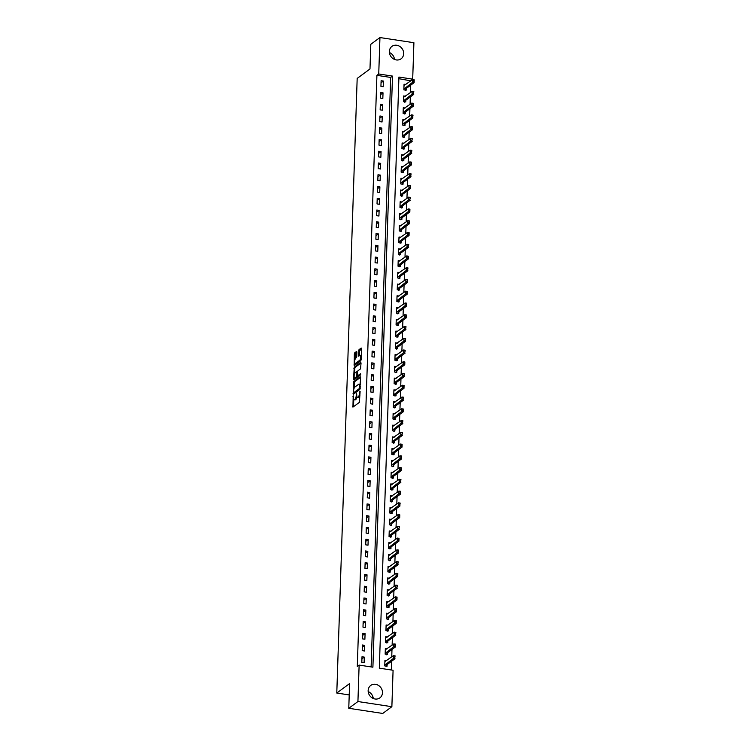 <?xml version="1.0" encoding="UTF-8"?>
<svg xmlns="http://www.w3.org/2000/svg" width="751" height="751" viewBox="0 0 751 751"><rect width="100%" height="100%" fill="white"/><g stroke="black" fill="none" stroke-linecap="round" stroke-linejoin="round"><path stroke-width="1.13" d="M353.205 395.824L352.932 407.126L359.4 402.358L360.114 391.355L359.569 392.998A3.107 1.07 -81.4 0 1 358.321 396.8L357.786 397.195A3.107 1.07 -81.4 0 1 357.42 397.317A3.107 1.07 -81.4 0 1 356.734 395.092L356.547 393.364L356.227 395.467A3.107 1.07 -81.4 0 1 354.979 399.269L354.444 399.663A3.107 1.07 -81.4 0 1 354.078 399.776A3.107 1.07 -81.4 0 1 353.392 397.551L353.205 395.824M403.672 53.678A7.707 6.843 -126.4 0 1 401.09 58.794A7.707 6.843 -126.4 0 1 393.355 58.841A7.707 6.843 -126.4 0 1 389.356 51.509A7.707 6.843 -126.4 0 1 391.938 46.393A7.707 6.843 -126.4 0 1 399.663 46.346A7.707 6.843 -126.4 0 1 403.672 53.678M382.466 692.751A7.707 6.843 -126.4 0 1 379.884 697.867A7.707 6.843 -126.4 0 1 372.158 697.904A7.707 6.843 -126.4 0 1 368.15 690.573A7.707 6.843 -126.4 0 1 370.731 685.456A7.707 6.843 -126.4 0 1 378.466 685.41A7.707 6.843 -126.4 0 1 382.466 692.751M356.885 352.116L356.669 351.421L354.735 352.792L354.35 353.984L354.2 365.568L360.78 360.771L361.165 359.579L361.531 348.689L361.203 348.032L359.016 349.647L358.471 355.495L358.678 356.19L359.879 355.354A2.591 0.892 -81.4 0 1 360.189 355.251A2.591 0.892 -81.4 0 1 360.733 357.532A2.591 0.892 -81.4 0 1 359.72 360.292L355.467 363.428A2.591 0.892 -81.4 0 1 355.157 363.522A2.591 0.892 -81.4 0 1 354.613 361.25A2.591 0.892 -81.4 0 1 355.627 358.49L356.725 356.781L356.885 352.116M391.872 706.7L382.728 713.45L348.774 708.287L349.59 683.598L336.786 693.042L357.176 78.423L369.98 68.979L370.806 44.3L379.95 37.55L413.904 42.713L412.693 79.155L398.931 77.062L379.321 668.165L393.083 670.258L391.872 706.7L357.927 701.537L359.128 665.095L372.9 667.188L392.501 76.086L378.739 73.992L379.95 37.55M348.774 708.287L357.927 701.537M371.116 666.916L390.67 77.437L376.908 75.344L357.298 666.447L359.128 665.095M376.908 75.344L378.739 73.992M353.787 381.508L353.364 394.247L359.823 389.478L360.583 377.396L360.255 376.739L353.787 381.508L354.707 381.649L354.134 388.211M353.514 379.236L354.265 367.155L360.724 362.386L361.053 363.043L360.508 368.891L357.889 370.825L357.495 372.017L357.607 375.8L360.536 373.726L360.414 375.04L353.843 379.893L353.514 379.236L354.425 379.368L354.481 377.744M364.113 662.757L364.301 657.116L362.001 656.759L361.813 662.41L364.113 662.757M364.498 650.995L364.686 645.353L362.395 645.006L362.207 650.648L364.498 650.995M364.892 639.242L365.08 633.6L362.78 633.253L362.592 638.894L364.892 639.242M365.277 627.489L365.465 621.847L363.174 621.49L362.986 627.141L365.277 627.489M365.671 615.726L365.859 610.084L363.559 609.737L363.381 615.379L365.671 615.726M366.056 603.973L366.244 598.331L363.953 597.984L363.766 603.626L366.056 603.973M366.45 592.22L366.638 586.578L364.348 586.221L364.16 591.872L366.45 592.22M366.845 580.457L367.023 574.815L364.733 574.468L364.545 580.11L366.845 580.457M367.23 568.704L367.417 563.062L365.127 562.715L364.939 568.357L367.23 568.704M367.624 556.951L367.812 551.309L365.512 550.952L365.324 556.604L367.624 556.951M368.009 545.188L368.197 539.547L365.906 539.199L365.718 544.841L368.009 545.188M368.403 533.435L368.591 527.793L366.291 527.446L366.103 533.088L368.403 533.435M368.788 521.682L368.976 516.04L366.685 515.693L366.497 521.335L368.788 521.682M369.182 509.92L369.37 504.278L367.07 503.93L366.882 509.572L369.182 509.92M369.567 498.166L369.755 492.525L367.464 492.177L367.277 497.819L369.567 498.166M369.961 486.413L370.149 480.771L367.849 480.424L367.671 486.066L369.961 486.413M370.346 474.651L370.534 469.009L368.243 468.662L368.056 474.303L370.346 474.651M370.741 462.898L370.928 457.256L368.638 456.908L368.45 462.55L370.741 462.898M371.135 451.144L371.313 445.503L369.023 445.155L368.835 450.797L371.135 451.144M371.52 439.391L371.707 433.74L369.417 433.393L369.229 439.035L371.52 439.391M371.914 427.629L372.102 421.987L369.802 421.64L369.614 427.281L371.914 427.629M372.299 415.876L372.487 410.234L370.196 409.886L370.008 415.528L372.299 415.876M372.693 404.122L372.881 398.471L370.581 398.124L370.393 403.766L372.693 404.122M373.078 392.36L373.266 386.718L370.975 386.371L370.787 392.013L373.078 392.36M373.472 380.607L373.66 374.965L371.36 374.618L371.172 380.259L373.472 380.607M373.857 368.854L374.045 363.202L371.754 362.855L371.567 368.497L373.857 368.854M374.251 357.091L374.439 351.449L372.139 351.102L371.961 356.744L374.251 357.091M374.636 345.338L374.824 339.696L372.534 339.349L372.346 344.991L374.636 345.338M375.031 333.585L375.218 327.934L372.928 327.586L372.74 333.228L375.031 333.585M375.425 321.822L375.603 316.18L373.313 315.833L373.125 321.475L375.425 321.822M375.81 310.069L375.998 304.427L373.707 304.08L373.519 309.722L375.81 310.069M376.204 298.316L376.392 292.665L374.092 292.317L373.904 297.959L376.204 298.316M376.589 286.553L376.777 280.912L374.486 280.564L374.298 286.206L376.589 286.553M376.983 274.8L377.171 269.158L374.871 268.811L374.683 274.453L376.983 274.8M377.368 263.047L377.556 257.405L375.265 257.049L375.078 262.69L377.368 263.047M377.762 251.285L377.95 245.643L375.65 245.295L375.462 250.937L377.762 251.285M378.147 239.531L378.335 233.89L376.044 233.542L375.857 239.184L378.147 239.531M378.542 227.778L378.729 222.136L376.429 221.78L376.242 227.422L378.542 227.778M378.926 216.016L379.114 210.374L376.824 210.027L376.636 215.668L378.926 216.016M379.321 204.263L379.508 198.621L377.218 198.273L377.03 203.915L379.321 204.263M379.706 192.509L379.893 186.868L377.603 186.511L377.415 192.162L379.706 192.509M380.1 180.747L380.288 175.105L377.997 174.758L377.809 180.4L380.1 180.747M380.494 168.994L380.682 163.352L378.382 163.005L378.194 168.646L380.494 168.994M380.879 157.241L381.067 151.599L378.776 151.242L378.588 156.893L380.879 157.241M381.273 145.478L381.461 139.836L379.161 139.489L378.973 145.131L381.273 145.478M381.658 133.725L381.846 128.083L379.555 127.736L379.368 133.378L381.658 133.725M382.052 121.972L382.24 116.33L379.94 115.973L379.753 121.624L382.052 121.972M382.437 110.209L382.625 104.567L380.335 104.22L380.147 109.862L382.437 110.209M382.832 98.456L383.019 92.814L380.719 92.467L380.532 98.109L382.832 98.456M383.217 86.703L383.404 81.061L381.114 80.704L380.926 86.356L383.217 86.703M391.309 669.986L391.6 661.227M391.74 656.9L391.984 649.474M392.135 645.147L392.379 637.721M392.52 633.393L392.764 625.958M392.914 621.631L393.158 614.205M393.299 609.878L393.543 602.452M393.693 598.125L393.937 590.69M394.078 586.362L394.331 578.937M394.472 574.609L394.716 567.183M394.857 562.856L395.11 555.421M395.251 551.093L395.495 543.668M395.636 539.34L395.89 531.915M396.03 527.587L396.275 520.152M396.425 515.824L396.669 508.399M396.81 504.071L397.054 496.646M397.204 492.318L397.448 484.883M397.589 480.556L397.833 473.13M397.983 468.802L398.227 461.377M398.368 457.049L398.621 449.614M398.762 445.287L399.006 437.861M399.147 433.534L399.401 426.108M399.541 421.78L399.785 414.345M399.926 410.018L400.18 402.592M400.321 398.265L400.565 390.839M400.715 386.512L400.959 379.077M401.1 374.749L401.344 367.323M401.494 362.996L401.738 355.57M401.879 351.243L402.123 343.808M402.273 339.48L402.517 332.055M402.658 327.727L402.911 320.301M403.052 315.974L403.296 308.539M403.437 304.211L403.691 296.786M403.831 292.458L404.076 285.033M404.216 280.705L404.47 273.27M404.611 268.942L404.855 261.517M405.005 257.189L405.249 249.764M405.39 245.436L405.634 238.001M405.784 233.674L406.028 226.248M406.169 221.921L406.413 214.495M406.563 210.167L406.807 202.732M406.948 198.405L407.202 190.979M407.342 186.652L407.586 179.226M407.727 174.899L407.981 167.464M408.122 163.136L408.366 155.71M408.506 151.383L408.76 143.957M408.901 139.63L409.145 132.204M409.295 127.877L409.539 120.442M409.68 116.114L409.924 108.688M410.074 104.361L410.318 96.935M410.459 92.608L410.703 85.173M410.853 80.845L398.875 78.686M386.812 660.533L384.944 660.251L384.756 665.893L387.047 666.24L387.103 664.541M387.206 648.78L385.338 648.498L385.15 654.14L387.441 654.487L387.497 652.788M387.591 637.026L385.723 636.735L385.535 642.387L387.826 642.734L387.882 641.025M387.985 625.264L386.117 624.982L385.93 630.624L388.22 630.971L388.276 629.272M388.37 613.511L386.502 613.229L386.314 618.871L388.614 619.218L388.671 617.519M388.765 601.758L386.896 601.467L386.709 607.118L388.999 607.465L389.056 605.757M389.149 589.995L387.281 589.713L387.094 595.355L389.394 595.703L389.45 594.003M389.544 578.242L387.676 577.96L387.488 583.602L389.778 583.949L389.835 582.25M389.929 566.489L388.06 566.198L387.873 571.849L390.173 572.196L390.229 570.488M390.323 554.726L388.455 554.445L388.267 560.086L390.558 560.434L390.614 558.735M390.708 542.973L388.84 542.691L388.652 548.333L390.952 548.681L391.008 546.981M391.102 531.22L389.234 530.938L389.046 536.58L391.337 536.927L391.393 535.219M391.496 519.457L389.619 519.176L389.44 524.818L391.731 525.165L391.787 523.466M391.881 507.704L390.013 507.423L389.825 513.064L392.116 513.412L392.172 511.713M392.275 495.951L390.407 495.669L390.22 501.311L392.51 501.659L392.566 499.95M392.66 484.188L390.792 483.907L390.604 489.549L392.904 489.905L392.961 488.197M393.055 472.435L391.187 472.154L390.999 477.796L393.289 478.143L393.346 476.444M393.44 460.682L391.571 460.401L391.384 466.042L393.684 466.39L393.74 464.681M393.834 448.929L391.966 448.638L391.778 454.28L394.068 454.637L394.125 452.928M394.219 437.166L392.351 436.885L392.163 442.527L394.463 442.874L394.519 441.175M394.613 425.413L392.745 425.132L392.557 430.774L394.848 431.121L394.904 429.412M394.998 413.66L393.13 413.369L392.942 419.011L395.242 419.368L395.298 417.659M395.392 401.898L393.524 401.616L393.336 407.258L395.627 407.605L395.683 405.906M395.777 390.144L393.909 389.863L393.731 395.505L396.021 395.852L396.077 394.144M396.171 378.391L394.303 378.1L394.115 383.742L396.406 384.099L396.462 382.39M396.566 366.629L394.697 366.347L394.51 371.989L396.8 372.336L396.857 370.637M396.95 354.876L395.082 354.594L394.895 360.236L397.195 360.583L397.251 358.875M397.345 343.123L395.477 342.832L395.289 348.473L397.579 348.83L397.636 347.122M397.73 331.36L395.861 331.078L395.674 336.72L397.974 337.068L398.03 335.368M398.124 319.607L396.256 319.325L396.068 324.967L398.359 325.314L398.415 323.606M398.509 307.854L396.641 307.563L396.453 313.205L398.753 313.561L398.809 311.853M398.903 296.091L397.035 295.81L396.847 301.451L399.138 301.799L399.194 300.1M399.288 284.338L397.42 284.056L397.232 289.698L399.532 290.046L399.588 288.337M399.682 272.585L397.814 272.294L397.626 277.936L399.917 278.292L399.973 276.584M400.067 260.822L398.199 260.541L398.021 266.183L400.311 266.53L400.367 264.831M400.461 249.069L398.593 248.788L398.405 254.429L400.696 254.777L400.752 253.078M400.856 237.316L398.988 237.025L398.8 242.676L401.09 243.024L401.147 241.315M401.241 225.553L399.372 225.272L399.185 230.914L401.485 231.261L401.541 229.562M401.635 213.8L399.767 213.519L399.579 219.161L401.869 219.508L401.926 217.809M402.02 202.047L400.152 201.756L399.964 207.407L402.264 207.755L402.32 206.046M402.414 190.285L400.546 190.003L400.358 195.645L402.649 195.992L402.705 194.293M402.799 178.531L400.931 178.25L400.743 183.892L403.043 184.239L403.099 182.54M403.193 166.778L401.325 166.487L401.137 172.139L403.428 172.486L403.484 170.777M403.578 155.016L401.71 154.734L401.522 160.376L403.822 160.723L403.878 159.024M403.972 143.263L402.104 142.981L401.916 148.623L404.207 148.97L404.263 147.271M404.357 131.509L402.489 131.218L402.301 136.87L404.601 137.217L404.658 135.509M404.751 119.747L402.883 119.465L402.696 125.107L404.986 125.455L405.042 123.755M405.146 107.994L403.278 107.712L403.09 113.354L405.38 113.701L405.437 112.002M405.531 96.241L403.662 95.95L403.475 101.601L405.765 101.948L405.831 100.24M405.925 84.478L404.057 84.196L403.869 89.838L406.16 90.186L406.216 88.487M336.786 693.042L349.215 694.928M410.863 80.507L412.693 79.155M372.881 696.628L371.632 697.548M390.67 77.437L392.501 76.086M364.301 657.116L361.935 658.852M364.686 645.353L362.32 647.099M365.08 633.6L362.714 635.346M365.465 621.847L363.108 623.583M365.859 610.084L363.493 611.83M366.244 598.331L363.888 600.077M366.638 586.578L364.273 588.315M367.023 574.815L364.667 576.561M367.417 563.062L365.052 564.808M367.812 551.309L365.446 553.046M368.197 539.547L365.831 541.293M368.591 527.793L366.225 529.539M368.976 516.04L366.61 517.777M369.37 504.278L367.004 506.024M369.755 492.525L367.399 494.271M370.149 480.771L367.783 482.508M370.534 469.009L368.178 470.755M370.928 457.256L368.563 459.002M371.313 445.503L368.957 447.239M371.707 433.74L369.342 435.486M372.102 421.987L369.736 423.733M372.487 410.234L370.121 411.97M372.881 398.471L370.515 400.217M373.266 386.718L370.9 388.464M373.66 374.965L371.294 376.702M374.045 363.202L371.689 364.948M374.439 351.449L372.074 353.195M374.824 339.696L372.468 341.433M375.218 327.934L372.853 329.68M375.603 316.18L373.247 317.926M375.998 304.427L373.632 306.164M376.392 292.665L374.026 294.411M376.777 280.912L374.411 282.658M377.171 269.158L374.805 270.904M377.556 257.405L375.19 259.142M377.95 245.643L375.584 247.389M378.335 233.89L375.979 235.636M378.729 222.136L376.364 223.873M379.114 210.374L376.758 212.12M379.508 198.621L377.143 200.367M379.893 186.868L377.537 188.604M380.288 175.105L377.922 176.851M380.682 163.352L378.316 165.098M381.067 151.599L378.701 153.335M381.461 139.836L379.095 141.582M381.846 128.083L379.48 129.829M382.24 116.33L379.875 118.067M382.625 104.567L380.259 106.313M383.019 92.814L380.654 94.56M383.404 81.061L381.048 82.798M368.187 691.577A7.707 6.843 -126.4 0 1 373.285 698.496M389.384 52.504A7.707 6.843 -126.4 0 1 394.491 59.423M354.078 399.776L354.998 399.917A3.107 1.07 -81.4 0 0 355.364 399.804L354.444 399.663M356.997 396.932A3.107 1.07 -81.4 0 1 355.899 399.401L355.364 399.804M357.42 397.317L358.33 397.457A3.107 1.07 -81.4 0 0 358.706 397.335L357.786 397.195M359.964 395.796A3.107 1.07 -81.4 0 1 359.241 396.941L358.706 397.335M353.759 399.56L353.524 406.695M360.583 377.312L354.707 381.649M353.984 392.726L353.946 393.815M353.571 392.2L353.805 392.66L359.476 388.474L359.795 386.305A3.107 1.07 -81.4 0 0 359.109 384.09A3.107 1.07 -81.4 0 0 358.743 384.202L354.866 387.056A3.107 1.07 -81.4 0 0 353.618 390.858L353.571 392.2M354.566 392.782L353.805 392.66M360.151 388.793L354.716 392.801M360.349 384.446A3.107 1.07 -81.4 0 0 360.029 384.221L359.109 384.09M354.622 373.651L354.791 368.478L353.871 368.337M361.053 362.958L355.176 367.286L354.791 368.478M358.424 375.875L360.668 374.411M355.167 372.834A2.591 0.892 -81.4 0 0 354.153 375.594A2.591 0.892 -81.4 0 0 354.697 377.866A2.591 0.892 -81.4 0 0 355.007 377.772L356.5 376.664L356.997 372.383L356.781 371.689L355.167 372.834M354.697 377.866L355.617 378.006A2.591 0.892 -81.4 0 0 355.918 377.913L355.007 377.772M357.795 375.829L355.918 377.913M355.157 363.522L356.068 363.662A2.591 0.892 -81.4 0 0 356.378 363.568L355.467 363.428M361.165 359.663A2.591 0.892 -81.4 0 1 360.64 360.433L356.378 363.568M361.306 355.495A2.591 0.892 -81.4 0 0 361.109 355.392L360.189 355.251M361.531 348.605L359.541 350.97L359.382 355.721M354.96 363.418L354.904 365.099M356.885 352.031L355.27 354.125L355.092 359.26M386.042 666.531L386.962 664.654L395.007 658.711L393.355 658.458L393.449 655.642L384.897 661.584M394.594 656.102L393.449 655.642L395.101 655.895L394.819 657.557M384.784 665.151L394.547 657.51M386.427 654.769L387.347 652.891L395.401 646.958L393.749 646.705L393.843 643.889L385.291 649.822M394.979 644.339L393.843 643.889L395.495 644.133L395.401 646.958L394.979 644.339L395.214 645.794M385.169 653.398L394.932 645.757M386.821 643.016L387.741 641.138L395.786 635.205L394.134 634.952L394.228 632.126L385.676 638.068M395.373 632.586L394.228 632.126L395.88 632.38L395.599 634.041M385.563 641.636L395.326 633.994M387.216 631.262L388.126 629.385L396.181 623.443L394.528 623.189L394.622 620.373L386.07 626.315M395.758 620.833L394.622 620.373L396.275 620.626L396.181 623.443L395.758 620.833L395.993 622.288M385.948 629.882L395.711 622.241M387.6 619.5L388.52 617.622L396.566 611.689L394.913 611.436L395.007 608.62L386.455 614.553M396.152 609.07L395.007 608.62L396.659 608.864L396.378 610.525M386.343 618.129L396.106 610.488M387.995 607.747L388.905 605.869L396.96 599.936L395.308 599.683L395.401 596.857L386.849 602.8M396.537 597.317L395.401 596.857L397.054 597.111L396.96 599.936L396.537 597.317L396.772 598.772M386.727 606.367L396.49 598.725M388.38 595.994L389.3 594.116L397.345 588.174L395.693 587.92L395.786 585.104L387.244 591.046M396.932 585.564L395.786 585.104L397.439 585.358L397.157 587.019M387.122 594.614L396.885 586.972M388.774 584.231L389.685 582.354L397.739 576.421L396.087 576.167L396.181 573.351L387.629 579.293M397.317 573.811L396.181 573.351L397.833 573.595L397.739 576.421L397.317 573.811L397.551 575.257M387.507 582.86L397.27 575.219M389.159 572.478L390.079 570.6L398.124 564.668L396.481 564.414L396.566 561.588L388.023 567.531M397.711 562.048L396.566 561.588L398.218 561.842L397.936 563.503M387.901 571.098L397.664 563.457M389.553 560.725L390.473 558.847L398.518 552.905L396.866 552.661L396.96 549.835L388.408 555.778M398.105 550.295L396.96 549.835L398.612 550.089L398.33 551.75M388.295 559.345L398.058 551.703M389.938 548.972L390.858 547.085L398.912 541.152L397.26 540.898L397.354 538.082L388.802 544.024M398.49 538.542L397.354 538.082L399.006 538.326L398.912 541.152L398.49 538.542L398.715 539.988M388.68 547.592L398.443 539.95M390.332 537.209L391.252 535.332L399.297 529.399L397.645 529.145L397.739 526.32L389.187 532.262M398.884 526.78L397.739 526.32L399.391 526.573L399.11 528.235M389.074 535.829L398.837 528.197M390.717 525.456L391.637 523.578L399.692 517.636L398.039 517.392L398.133 514.566L389.581 520.509M399.269 515.026L398.133 514.566L399.785 514.82L399.692 517.636L399.269 515.026L399.494 516.481M389.459 524.076L399.222 516.435M391.111 513.703L392.031 511.816L400.076 505.883L398.424 505.63L398.518 502.813L389.966 508.756M399.663 503.273L398.518 502.813L400.17 503.057L399.889 504.719M389.853 512.323L399.616 504.681M391.506 501.94L392.416 500.063L400.471 494.13L398.819 493.876L398.912 491.051L390.36 496.993M400.048 491.511L398.912 491.051L400.565 491.304L400.471 494.13L400.048 491.511L400.283 492.966M390.238 500.56L400.001 492.928M391.891 490.187L392.811 488.31L400.856 482.367L399.203 482.123L399.297 479.298L390.745 485.24M400.443 479.758L399.297 479.298L400.95 479.551L400.668 481.213M390.633 488.807L400.396 481.166M392.285 478.434L393.195 476.547L401.25 470.614L399.598 470.361L399.692 467.544L391.14 473.487M400.827 468.004L399.692 467.544L401.344 467.789L401.25 470.614L400.827 468.004L401.062 469.45M391.018 477.054L400.781 469.413M392.67 466.671L393.59 464.794L401.635 458.861L399.983 458.608L400.076 455.782L391.534 461.724M401.222 456.242L400.076 455.782L401.729 456.035L401.447 457.697M391.412 465.291L401.175 457.659M393.064 454.918L393.975 453.041L402.029 447.098L400.377 446.854L400.471 444.029L391.919 449.971M401.607 444.489L400.471 444.029L402.123 444.282L402.029 447.098L401.607 444.489L401.841 445.944M391.797 453.538L401.56 445.897M393.449 443.165L394.369 441.278L402.414 435.345L400.771 435.092L400.856 432.276L392.313 438.218M402.001 432.736L400.856 432.276L402.508 432.52L402.226 434.181M392.191 441.785L401.954 434.144M393.843 431.403L394.763 429.525L402.808 423.592L401.156 423.339L401.25 420.513L392.698 426.455M402.395 420.973L401.25 420.513L402.902 420.767L402.62 422.428M392.585 430.023L402.348 422.391M394.228 419.649L395.148 417.772L403.203 411.83L401.55 411.586L401.644 408.76L393.092 414.702M402.78 409.22L401.644 408.76L403.296 409.013L403.203 411.83L402.78 409.22L403.005 410.675M392.97 418.269L402.733 410.628M394.622 407.896L395.542 406.009L403.587 400.076L401.935 399.823L402.029 397.007L393.477 402.949M403.174 397.467L402.029 397.007L403.681 397.251L403.4 398.912M393.364 406.516L403.127 398.875M395.007 396.134L395.927 394.256L403.982 388.323L402.329 388.07L402.423 385.244L393.871 391.187M403.559 385.704L402.423 385.244L404.076 385.498L403.982 388.323L403.559 385.704L403.785 387.159M393.749 394.754L403.512 387.122M395.401 384.381L396.321 382.503L404.367 376.561L402.714 376.317L402.808 373.491L394.256 379.433M403.954 373.951L402.808 373.491L404.46 373.745L404.179 375.406M394.144 383.001L403.907 375.359M395.796 372.627L396.706 370.741L404.761 364.808L403.109 364.554L403.203 361.738L394.65 367.68M404.338 362.198L403.203 361.738L404.855 361.991L404.761 364.808L404.338 362.198L404.573 363.644M394.528 371.247L404.291 363.606M396.181 360.865L397.101 358.987L405.146 353.054L403.494 352.801L403.587 349.975L395.035 355.918M404.733 350.435L403.587 349.975L405.24 350.229L404.958 351.89M394.923 359.485L404.686 351.853M396.575 349.112L397.486 347.234L405.54 341.292L403.888 341.048L403.982 338.222L395.43 344.165M405.118 338.682L403.982 338.222L405.634 338.476L405.54 341.292L405.118 338.682L405.352 340.137M395.308 347.732L405.071 340.09M396.96 337.359L397.88 335.472L405.925 329.539L404.273 329.285L404.367 326.469L395.815 332.411M405.512 326.929L404.367 326.469L406.019 326.723L405.737 328.375M395.702 335.979L405.465 328.337M397.354 325.596L398.265 323.719L406.319 317.786L404.667 317.532L404.761 314.707L396.209 320.649M405.897 315.167L404.761 314.707L406.413 314.96L406.319 317.786L405.897 315.167L406.131 316.622M396.087 324.216L405.85 316.584M397.739 313.843L398.659 311.965L406.704 306.023L405.052 305.779L405.146 302.953L396.603 308.896M406.291 303.413L405.146 302.953L406.798 303.207L406.516 304.868M396.481 312.463L406.244 304.822M398.133 302.09L399.053 300.203L407.098 294.27L405.446 294.017L405.54 291.2L396.988 297.143M406.676 291.66L405.54 291.2L407.192 291.454L407.098 294.27L406.676 291.66L406.911 293.106M396.875 300.71L406.629 293.068M398.518 290.327L399.438 288.45L407.493 282.517L405.84 282.263L405.934 279.438L397.382 285.38M407.07 279.898L405.934 279.438L407.577 279.691L407.295 281.353M397.26 288.957L407.023 281.315M398.912 278.574L399.832 276.697L407.877 270.754L406.225 270.51L406.319 267.685L397.767 273.627M407.464 268.145L406.319 267.685L407.971 267.938L407.69 269.6M397.654 277.194L407.417 269.553M399.297 266.821L400.217 264.934L408.272 259.001L406.62 258.748L406.713 255.931L398.161 261.874M407.849 256.391L406.713 255.931L408.366 256.185L408.272 259.001L407.849 256.391L408.075 257.837M398.039 265.441L407.802 257.8M399.692 255.058L400.612 253.181L408.657 247.248L407.004 246.995L407.098 244.169L398.546 250.111M408.244 244.629L407.098 244.169L408.751 244.422L408.469 246.084M398.434 253.688L408.197 246.046M400.076 243.305L400.996 241.428L409.051 235.485L407.399 235.241L407.493 232.416L398.941 238.358M408.628 232.876L407.493 232.416L409.145 232.669L409.051 235.485L408.628 232.876L408.863 234.331M398.819 241.925L408.582 234.284M400.471 231.552L401.391 229.665L409.436 223.732L407.784 223.479L407.877 220.663L399.325 226.605M409.023 221.123L407.877 220.663L409.53 220.916L409.248 222.568M399.213 230.172L408.976 222.531M400.865 219.79L401.776 217.912L409.83 211.979L408.178 211.726L408.272 208.909L399.72 214.842M409.408 209.36L408.272 208.909L409.924 209.154L409.83 211.979L409.408 209.36L409.642 210.815M399.598 218.419L409.361 210.778M401.25 208.036L402.17 206.159L410.215 200.226L408.563 199.973L408.657 197.147L400.105 203.089M409.802 197.607L408.657 197.147L410.309 197.4L410.027 199.062M399.992 206.656L409.755 199.015M401.644 196.283L402.555 194.406L410.609 188.463L408.957 188.21L409.051 185.394L400.499 191.336M410.187 185.854L409.051 185.394L410.703 185.647L410.609 188.463L410.187 185.854L410.421 187.309M400.377 194.903L410.14 187.262M402.029 184.521L402.949 182.643L410.994 176.71L409.342 176.457L409.436 173.641L400.893 179.573M410.581 174.091L409.436 173.641L411.088 173.885L410.806 175.546M400.771 183.15L410.534 175.509M402.423 172.768L403.334 170.89L411.388 164.957L409.736 164.704L409.83 161.878L401.278 167.82M410.966 162.338L409.83 161.878L411.482 162.132L411.388 164.957L410.966 162.338L411.201 163.793M401.156 171.388L410.919 163.746M402.808 161.014L403.728 159.137L411.773 153.195L410.13 152.941L410.224 150.125L401.672 156.067M411.36 150.585L410.224 150.125L411.867 150.378L411.586 152.04M401.55 159.634L411.313 151.993M403.203 149.252L404.122 147.374L412.168 141.441L410.515 141.188L410.609 138.372L402.057 144.305M411.755 138.822L410.609 138.372L412.261 138.616L411.98 140.277M401.945 147.881L411.708 140.24M403.587 137.499L404.507 135.621L412.562 129.688L410.91 129.435L411.004 126.609L402.452 132.551M412.139 127.069L411.004 126.609L412.656 126.863L412.562 129.688L412.139 127.069L412.365 128.524M402.329 136.119L412.092 128.477M403.982 125.746L404.902 123.868L412.947 117.926L411.295 117.672L411.388 114.856L402.836 120.798M412.534 115.316L411.388 114.856L413.041 115.11L412.759 116.771M402.724 124.366L412.487 116.724M404.367 113.983L405.287 112.106L413.341 106.173L411.689 105.919L411.783 103.103L403.231 109.036M412.919 103.563L411.783 103.103L413.435 103.347L413.341 106.173L412.919 103.563L413.153 105.009M403.109 112.612L412.872 104.971M404.761 102.23L405.681 100.352L413.726 94.419L412.074 94.166L412.168 91.34L403.616 97.283M413.313 91.8L412.168 91.34L413.82 91.594L413.538 93.255M403.503 100.85L413.266 93.208M405.155 90.477L406.066 88.599L414.12 82.657L412.468 82.403L412.562 79.587L404.01 85.53M413.698 80.047L412.562 79.587L414.214 79.841L414.12 82.657L413.698 80.047L413.932 81.502M403.888 89.097L413.651 81.455M353.421 396.735L352.932 396.659M360.105 391.806L359.616 391.731M356.763 394.266L356.274 394.191M355.899 399.401L354.979 399.269M356.734 395.542L356.227 395.467M359.241 396.941L358.321 396.8M360.058 393.073L359.569 392.998M353.524 406.601L352.604 406.469M353.956 393.731L353.036 393.59M354.312 382.832L353.392 382.691M360.189 388.586L359.476 388.474M360.236 387.723L359.748 387.647M360.283 386.38L359.795 386.305M355.176 367.286L354.265 367.155M358.64 375.904L357.729 375.763M357.42 376.805L356.5 376.664M357.438 375.556L356.894 375.472M357.485 372.458L356.997 372.383M357.514 371.858L356.885 371.754M360.64 360.433L359.72 360.292M359.382 355.636L358.471 355.495M359.541 350.97L358.621 350.83M359.926 349.788L359.016 349.647M354.904 365.014L353.984 364.873M355.27 354.125L354.35 353.984M355.655 352.932L354.735 352.792M386.962 664.654L385.31 664.4M386.849 664.776L385.197 664.522M387.347 652.891L385.695 652.638M387.234 653.023L385.582 652.769M387.741 641.138L386.089 640.885M387.629 641.26L385.976 641.016M388.126 629.385L386.474 629.131M388.014 629.507L386.361 629.254M388.52 617.622L386.868 617.369M388.408 617.754L386.756 617.5M388.905 605.869L387.253 605.616M388.793 605.991L387.14 605.747M389.3 594.116L387.647 593.863M389.187 594.238L387.535 593.985M389.685 582.354L388.042 582.1M389.572 582.485L387.929 582.232M390.079 570.6L388.427 570.347M389.966 570.722L388.314 570.478M390.473 558.847L388.821 558.594M390.36 558.969L388.708 558.716M390.858 547.085L389.206 546.841M390.745 547.216L389.093 546.963M391.252 535.332L389.6 535.078M391.14 535.454L389.487 535.21M391.637 523.578L389.985 523.325M391.524 523.7L389.872 523.447M392.031 511.816L390.379 511.572M391.919 511.947L390.267 511.694M392.416 500.063L390.764 499.809M392.304 500.185L390.651 499.941M392.811 488.31L391.158 488.056M392.698 488.432L391.046 488.178M393.195 476.547L391.543 476.303M393.083 476.678L391.431 476.425M393.59 464.794L391.938 464.54M393.477 464.916L391.825 464.672M393.975 453.041L392.322 452.787M393.862 453.163L392.219 452.909M394.369 441.278L392.717 441.034M394.256 441.41L392.604 441.156M394.763 429.525L393.111 429.272M394.65 429.647L392.998 429.403M395.148 417.772L393.496 417.518M395.035 417.894L393.383 417.64M395.542 406.009L393.89 405.765M395.43 406.141L393.777 405.887M395.927 394.256L394.275 394.003M395.815 394.378L394.162 394.134M396.321 382.503L394.669 382.25M396.209 382.625L394.557 382.372M396.706 370.741L395.054 370.496M396.594 370.872L394.942 370.618M397.101 358.987L395.448 358.734M396.988 359.109L395.336 358.865M397.486 347.234L395.833 346.981M397.373 347.356L395.721 347.103M397.88 335.472L396.228 335.228M397.767 335.603L396.115 335.35M398.265 323.719L396.612 323.465M398.152 323.85L396.509 323.597M398.659 311.965L397.007 311.712M398.546 312.087L396.894 311.834M399.053 300.203L397.401 299.959M398.941 300.334L397.288 300.081M399.438 288.45L397.786 288.196M399.325 288.581L397.673 288.328M399.832 276.697L398.18 276.443M399.72 276.819L398.068 276.565M400.217 264.934L398.565 264.69M400.105 265.065L398.452 264.812M400.612 253.181L398.959 252.927M400.499 253.312L398.847 253.059M400.996 241.428L399.344 241.174M400.884 241.55L399.232 241.296M401.391 229.665L399.739 229.421M401.278 229.797L399.626 229.543M401.776 217.912L400.123 217.659M401.663 218.043L400.011 217.79M402.17 206.159L400.518 205.905M402.057 206.281L400.405 206.037M402.555 194.406L400.903 194.152M402.442 194.528L400.79 194.274M402.949 182.643L401.297 182.39M402.836 182.775L401.184 182.521M403.334 170.89L401.691 170.637M403.231 171.012L401.578 170.768M403.728 159.137L402.076 158.883M403.616 159.259L401.963 159.005M404.122 147.374L402.47 147.121M404.01 147.506L402.358 147.252M404.507 135.621L402.855 135.368M404.395 135.743L402.743 135.499M404.902 123.868L403.249 123.615M404.789 123.99L403.137 123.737M405.287 112.106L403.634 111.852M405.174 112.237L403.522 111.983M405.681 100.352L404.029 100.099M405.568 100.474L403.916 100.23M406.066 88.599L404.413 88.346M405.953 88.721L404.301 88.468M354.641 392.829L353.721 392.689M358.527 375.941L357.607 375.8M357.514 371.801L356.781 371.689"/></g></svg>
